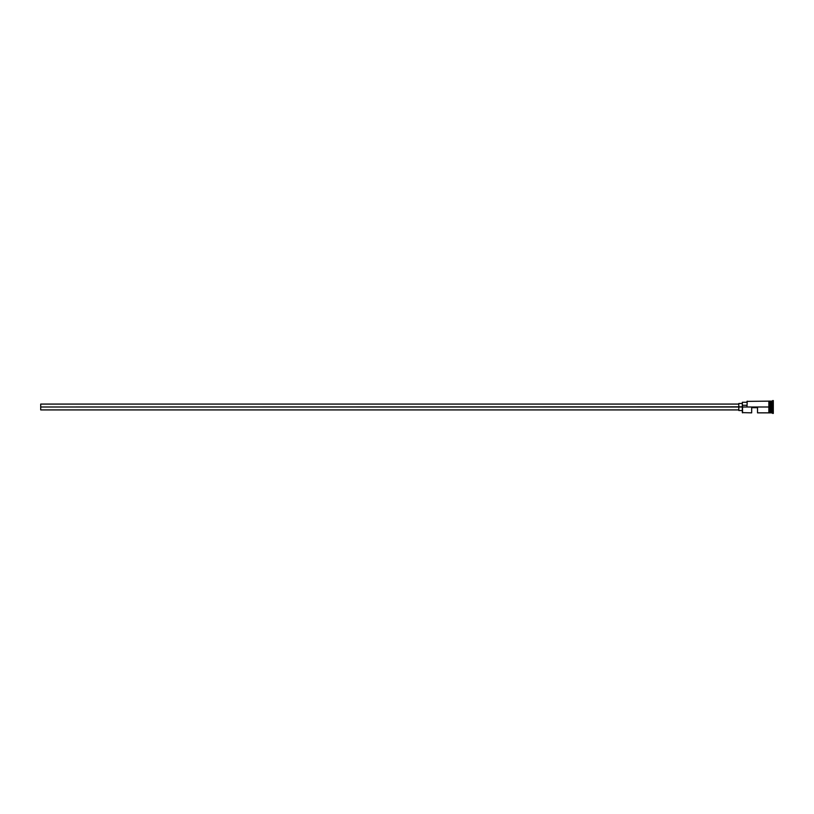 <?xml version="1.0" encoding="UTF-8"?>
<svg xmlns="http://www.w3.org/2000/svg" width="814" height="814" viewBox="0 0 814 814"><rect width="100%" height="100%" fill="white"/><g stroke="black" fill="none" stroke-linecap="round" stroke-linejoin="round"><path stroke-width="1.22" d="M742.541 407L742.317 412.617L742.317 406.837L40.7 407L40.7 409.92L40.7 407L738.807 407L738.807 410.51L738.807 407L742.317 407L742.317 405.28L746.987 405.28L742.317 405.28L742.317 402.269L742.541 412.851L742.541 407L768.854 407L742.541 407M773.3 413.309L770.726 412.729L770.726 407L770.614 412.851L770.614 401.149L770.848 412.729L770.96 401.149L770.96 412.851L770.96 407L772.13 407L772.13 412.851L772.13 407L770.96 407L770.96 401.149L772.13 401.149L772.13 407L772.13 401.149L772.72 400.569L772.72 407L772.13 407L772.72 407L772.72 413.431L772.72 407L773.3 407L772.72 407L772.72 400.569L773.3 400.569L773.3 413.431L773.3 400.569M751.668 412.851L751.668 407.702L757.519 407.702L757.519 412.851L757.519 407.702L751.668 407.702L751.668 412.851L742.317 412.617M769.444 412.851L770.614 412.851L770.614 407L768.854 407L768.854 412.902L769.444 412.902L769.444 401.099L768.854 401.099L768.854 407L770.614 407L770.614 401.149L769.444 401.149M746.987 406.837L747.221 401.149L746.987 406.837M769.444 412.79L769.444 401.099M768.854 401.099L768.854 412.902M738.807 403.49L738.807 407L738.807 403.49L742.317 403.49M40.7 404.08L40.7 407L40.7 404.08L738.807 404.08M738.807 409.92L40.7 409.92M742.317 410.51L738.807 410.51M768.854 412.851L757.519 412.851M768.854 401.149L746.987 401.383M742.317 402.269L746.987 402.269"/></g></svg>

